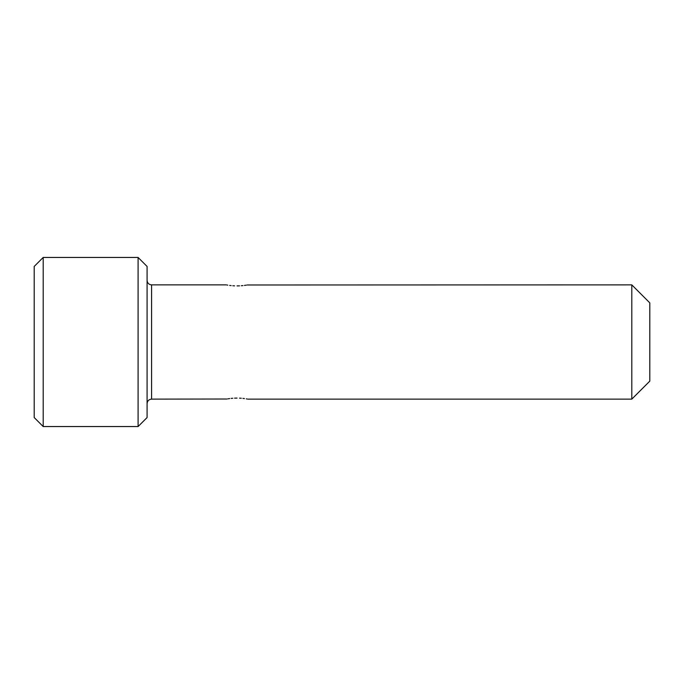 <?xml version="1.0" encoding="UTF-8"?>
<svg xmlns="http://www.w3.org/2000/svg" width="684" height="684" viewBox="0 0 684 684"><rect width="100%" height="100%" fill="white"/><g stroke="black" fill="none" stroke-linecap="round" stroke-linejoin="round"><path stroke-width="1.03" d="M631.811 284.877L649.8 302.867L649.8 381.133L631.811 399.123L631.811 284.877L247.215 284.989M237.049 285.903C223.121 284.783 223.121 284.783 237.049 285.903C250.977 284.783 250.977 284.783 237.049 285.903L239.52 285.852M241.298 285.741L242.931 285.596M244.427 285.416L246.334 285.142M226.891 284.989L227.772 285.142M229.67 285.416L231.166 285.596M232.799 285.741L234.578 285.852M237.049 398.097C250.977 399.217 250.977 399.217 237.049 398.097C223.121 399.217 223.121 399.217 237.049 398.097L234.578 398.148M232.799 398.259L231.166 398.404M229.67 398.584L227.763 398.858M226.891 399.011L151.583 399.123C148.881 399.37 147.376 400.867 147.086 403.628M247.215 399.011L246.326 398.858M244.427 398.584L242.931 398.404M241.298 398.259L239.52 398.148M138.091 426.551L147.086 417.548L147.086 266.452L138.091 257.449L43.195 257.449L43.195 426.551L138.091 426.551L138.091 257.449M43.195 426.551L34.2 417.548L34.2 266.452L43.195 257.449M226.25 284.877L151.583 284.877L151.583 399.123M631.811 399.123L247.847 399.123M151.583 284.877C148.881 284.629 147.376 283.133 147.086 280.372"/></g></svg>
